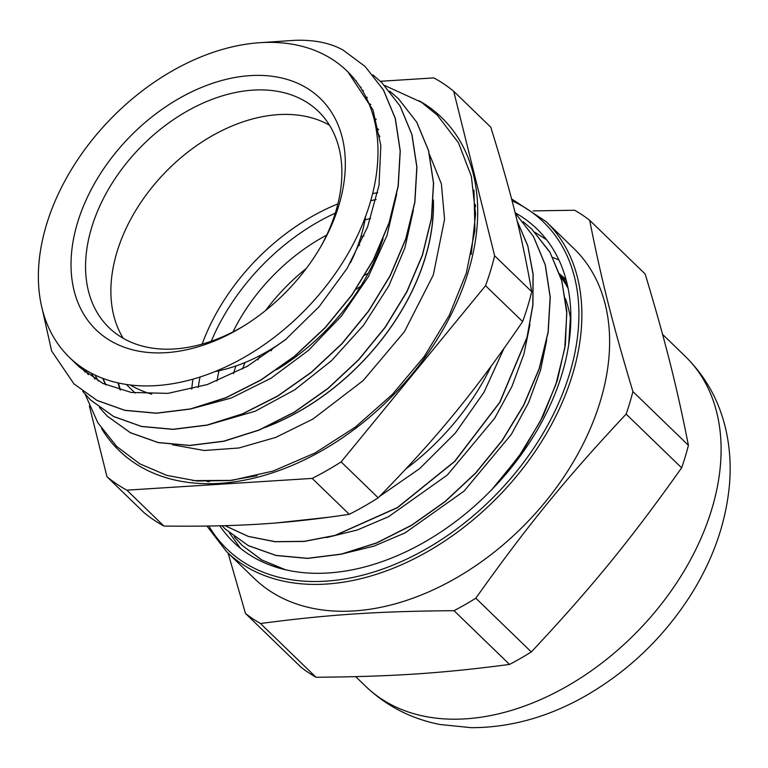 <?xml version="1.0" encoding="UTF-8"?>
<svg xmlns="http://www.w3.org/2000/svg" width="768" height="768" viewBox="0 0 768 768"><rect width="100%" height="100%" fill="white"/><g stroke="black" fill="none" stroke-linecap="round" stroke-linejoin="round"><path stroke-width="1.15" d="M206.938 526.07L226.512 551.587L254.275 578.458A229.68 156.979 -45.9 0 0 455.635 578.294A229.68 156.979 -45.9 0 0 573.773 248.41L546.019 221.539L511.565 198.902M219.811 525.821A218.035 149.021 -45.9 0 0 233.501 542.15A218.035 149.021 -45.9 0 0 424.666 541.997A218.035 149.021 -45.9 0 0 536.813 228.835A218.035 149.021 -45.9 0 0 515.107 212.755M568.685 344.803L570.71 312.634M559.67 273.821L567.13 284.016M240.336 548.198L229.421 532.829M534.95 232.32L546.566 239.731M552.749 257.414L558.854 259.91M560.707 274.954L565.93 279.274M475.824 598.205C527.568 525.379 565.776 478.589 626.131 414.096L681.638 467.837C629.894 540.662 591.686 587.453 531.331 651.946L475.824 598.205A261.648 178.819 -45.9 0 1 454.032 610.685L509.549 664.426C441.667 673.373 392.477 676.627 316.003 677.251L260.486 623.51C328.358 614.563 377.549 611.299 454.032 610.685M589.67 220.291L645.187 274.032C665.616 342.067 676.608 385.603 688.426 445.315L632.909 391.574C612.49 323.53 601.498 280.003 589.67 220.291A261.648 178.819 -45.9 0 0 574.666 210.25L533.174 210.893M228.106 553.133L245.482 613.459L300.998 667.21A261.648 178.819 134.1 0 0 316.003 677.251M531.331 651.946A261.648 178.819 134.1 0 1 509.549 664.426M245.482 613.459A261.648 178.819 -45.9 0 0 260.486 623.51M688.426 445.315A261.648 178.819 134.1 0 1 681.638 467.837M626.131 414.096A261.648 178.819 -45.9 0 0 632.909 391.574M338.717 205.891A161.098 110.102 -45.9 0 0 224.957 79.651A161.098 110.102 -45.9 0 0 71.318 273.034A161.098 110.102 -45.9 0 0 242.861 326.525A161.098 110.102 -45.9 0 0 321.61 245.184A161.098 110.102 -45.9 0 0 338.717 205.891M244.522 325.498A150.509 102.864 134.1 0 1 109.037 327.677A150.509 102.864 134.1 0 1 139.814 147.994A150.509 102.864 134.1 0 1 318.413 111.398A150.509 102.864 134.1 0 1 335.693 211.805A150.509 102.864 134.1 0 1 320.63 246.883M350.525 262.666A150.509 102.864 -45.9 0 0 360.998 236.314A150.509 102.864 -45.9 0 0 365.664 216.106M329.52 125.251A150.509 102.864 -45.9 0 0 165.13 172.493A150.509 102.864 -45.9 0 0 123.245 338.333M215.222 371.51A150.509 102.864 -45.9 0 0 286.541 338.803M260.275 42.672A199.411 136.291 -45.9 0 0 71.386 169.594A199.411 136.291 -45.9 0 0 69.475 357.437A199.411 136.291 -45.9 0 0 306.096 308.957A199.411 136.291 -45.9 0 0 346.867 70.886A199.411 136.291 -45.9 0 0 260.275 42.672L294.912 40.32C313.901 39.658 329.866 42.854 342.816 49.901M265.709 427.142A199.306 136.214 -45.9 0 0 425.194 257.674A199.306 136.214 -45.9 0 0 433.306 200.976M370.733 104.438A199.306 136.214 -45.9 0 0 368.995 103.766M103.056 378.48A199.306 136.214 -45.9 0 0 105.974 384.883M89.366 405.994L106.973 476.746A259.421 177.302 -45.9 0 0 126.835 490.157L312.173 478.406A259.421 177.302 -45.9 0 0 341.126 461.904L485.549 285.686A259.421 177.302 -45.9 0 0 494.63 255.782L453.715 91.306A259.421 177.302 -45.9 0 0 433.853 77.904L380.4 81.293M342.826 49.891L365.107 66.461L383.386 89.904L395.222 118.397L400.166 150.902L398.102 186.144L389.059 222.806L373.469 259.517L351.926 294.854L325.248 327.504L294.538 356.227L260.947 379.91L225.811 397.718L190.502 408.922L156.374 413.146L124.771 410.275L96.96 400.358L73.958 383.885L51.619 350.976L42.23 308.986M372.96 74.947L381.763 82.589L400.051 106.013L411.869 134.525L416.822 167.021L414.758 202.262L405.715 238.934L390.134 275.645L368.573 310.973L341.904 343.632L311.194 372.346L277.603 396.029L242.467 413.846L207.149 425.04L173.021 429.274L141.427 426.394L113.606 416.477L90.605 400.013L82.742 391.402M389.635 91.094L398.419 98.707L416.707 122.131L428.515 150.643L433.488 183.139L431.414 218.381L422.371 255.053L406.79 291.763L385.219 327.101L358.56 359.76L327.85 388.464L294.25 412.157L259.123 429.965L223.805 441.158L189.677 445.411L158.093 442.502L130.253 432.605L107.261 416.131L99.446 407.568M365.088 66.442L383.501 90.01L395.338 118.502L400.272 151.008L398.218 186.25L389.174 222.922L373.584 259.632L352.032 294.97L325.363 327.61L294.653 356.342L261.053 380.016L225.917 397.824L190.608 409.027L156.48 413.251L124.886 410.381L97.066 400.464L73.939 383.866M381.782 82.608L400.157 106.128L411.974 134.63L416.938 167.126L414.874 202.368L405.821 239.04L390.24 275.75L368.678 311.088L342.019 343.738L311.309 372.451L277.709 396.134L242.573 413.952L207.264 425.146L173.136 429.389L141.542 426.499L113.722 416.582L90.72 400.118M398.525 98.813L416.813 122.237L428.63 150.758L433.594 183.245L431.52 218.486L422.477 255.168L406.906 291.869L385.334 327.206L358.675 359.866L327.955 388.57L294.365 412.262L259.229 430.07L223.91 441.264L189.782 445.517L158.198 442.608L130.368 432.71L107.376 416.246M95.002 375.062L98.314 381.053M208.934 424.637L255.187 411.226L294.701 389.846L331.555 360.653L363.571 325.229L388.944 285.61L404.899 247.853L413.366 210.23M363.302 90.624L361.958 89.846M84.336 369.168L88.339 374.63M192.374 408.499L231.245 398.045L270.989 378.23L308.496 350.362L341.539 315.917L368.256 276.902L386.966 235.555L396.701 194.141M356.39 81.062L355.334 80.275M74.678 362.112L79.507 367.162L102.787 383.395L131.232 392.438L167.885 393.379L207.302 384.557L247.21 366.346L285.293 339.85L319.296 306.461L347.299 268.118L367.574 226.963L379.008 185.318L380.832 145.546L372.979 109.872L347.923 71.923M352.896 77.29L353.846 78.077M85.229 372.23L80.995 366.931M359.856 86.525L361.094 87.312M94.858 379.037L91.334 373.229M365.818 96.806L367.354 97.555M105.552 384.691L102.71 378.355M234.211 536.717L242.045 545.29L261.907 560.035L285.571 569.789M492.269 489.091L518.794 456.576L540.259 421.402L555.754 384.864L564.739 348.355L566.803 313.267L561.84 280.934L550.09 252.547L531.878 229.229L523.21 221.712M222.086 525.754L225.408 529.152L248.266 545.578L275.99 555.398L307.44 558.307L341.405 554.083L376.57 542.909L411.552 525.216L444.979 501.6L475.574 473.021L502.099 440.515L523.555 405.312L539.107 368.774L548.064 332.266L550.147 297.168L545.203 264.826L533.414 236.448L515.242 213.091M225.005 525.677L248.371 536.4L275.078 541.651L304.262 541.325L335.011 535.402L397.45 507.514L454.685 461.309L499.738 402.269L527.002 337.382L532.8 305.194L533.059 274.445L527.808 246.058L517.114 220.925M242.074 545.309L261.331 559.757L284.102 569.434M498.106 482.89L523.104 450.605L543.12 416.016L557.366 380.323L565.382 344.822L566.784 310.81L561.514 279.504L549.811 251.99L531.888 229.219M225.408 529.162L248.381 545.683L276.106 555.514L307.546 558.413L341.51 554.189L376.685 543.014L411.658 525.322L445.085 501.706L475.69 473.126L502.214 440.621L523.67 405.427L539.213 368.89L548.17 332.381L550.262 297.274L545.318 264.931L533.52 236.554L515.357 213.197M224.947 525.677L248.314 536.448L275.04 541.738L304.243 541.44L335.03 535.536L397.536 507.638L454.838 461.376L499.92 402.25L527.174 337.286L532.925 305.059L533.146 274.291L527.837 245.904L517.075 220.781M343.238 553.661L374.054 546.106L405.178 532.829L464.016 491.155L511.392 434.304L528.595 402.586L540.576 370.09L546.701 340.051M326.582 537.562L357.398 529.958L388.541 516.71L447.36 475.008L494.726 418.186L511.939 386.448L523.939 353.962L529.958 324.547M277.229 522.835L330.259 517.075M379.584 496.406L419.75 468.547L455.347 433.046L484.042 392.198L503.933 348.547M570.355 317.482A198.461 135.638 -45.9 0 0 565.469 298.618M102.922 378.432A199.411 136.291 -45.9 0 0 105.83 384.816M264.461 427.69A199.411 136.291 -45.9 0 0 433.363 199.987M370.666 104.304A199.411 136.291 -45.9 0 0 368.938 103.632M106.973 476.746L144.048 512.64A259.421 177.302 134.1 0 0 163.92 526.051L126.835 490.157M485.549 285.686L522.634 321.59C474.547 391.958 436.992 437.789 378.202 497.808L341.126 461.904M312.173 478.406L349.258 514.31C286.032 523.834 237.84 526.886 163.92 526.051M453.715 91.306L490.8 127.21C511.286 193.238 521.933 236.006 531.715 291.677L494.63 255.782M378.202 497.808A259.421 177.302 134.1 0 1 349.258 514.31M531.715 291.677A259.421 177.302 134.1 0 1 522.634 321.59M379.843 136.714A179.299 122.544 -45.9 0 0 376.406 130.79M130.301 385.018A179.299 122.544 -45.9 0 0 151.728 394.186M276.624 369.734A179.299 122.544 -45.9 0 0 383.107 238.723M377.645 192.739A179.299 122.544 -45.9 0 0 372.614 193.594M337.872 203.894A179.299 122.544 -45.9 0 0 202.118 344.122M192.95 379.181A179.299 122.544 -45.9 0 0 191.75 389.146M406.022 468.826A200.573 137.078 -45.9 0 0 491.155 366.211M306.278 268.493A158.131 108.077 -45.9 0 0 269.923 304.925A158.131 108.077 -45.9 0 0 265.651 310.454M235.92 365.971A158.131 108.077 -45.9 0 0 233.501 373.651M363.984 235.795A158.131 108.077 -45.9 0 0 360.806 236.966M260.054 355.507A158.131 108.077 -45.9 0 0 257.923 359.866M379.507 248.803A158.131 108.077 -45.9 0 0 378.547 249.139M368.198 273.322A158.131 108.077 -45.9 0 0 364.79 275.155M568.042 288.278A201.523 137.731 -45.9 0 0 560.544 276.528M335.29 213.11A180.038 123.053 -45.9 0 0 251.654 276.883A180.038 123.053 -45.9 0 0 238.541 293.357A180.038 123.053 -45.9 0 0 211.248 341.242M326.669 235.114A158.131 108.077 -45.9 0 0 257.712 293.098A158.131 108.077 -45.9 0 0 232.963 331.92M218.986 370.742A158.131 108.077 -45.9 0 0 217.018 380.976M370.618 218.525A158.131 108.077 -45.9 0 0 365.021 219.878M200.035 377.04A180.038 123.053 -45.9 0 0 198.24 387.408M376.138 199.536A180.038 123.053 -45.9 0 0 370.704 200.736M226.512 551.587A229.68 156.979 -45.9 0 0 427.882 551.424A229.68 156.979 -45.9 0 0 546.019 221.539M512.074 200.842A227.568 155.53 134.1 0 1 572.89 361.699A227.568 155.53 134.1 0 1 426.384 548.832A227.568 155.53 134.1 0 1 208.867 526.042M567.11 686.208A229.68 156.979 -45.9 0 0 685.248 356.323C705.677 376.464 719.184 400.771 725.76 429.254C729.725 446.678 731.011 464.621 729.6 483.082C726.307 521.981 713.261 559.44 690.451 595.488C663.59 637.354 628.915 670.646 586.435 695.386C548.938 716.899 510.528 727.67 471.187 727.68L439.949 724.493C411.274 718.848 386.534 706.138 365.75 686.371A229.68 156.979 -45.9 0 0 567.11 686.208M120.115 389.952A199.306 136.214 134.1 0 1 118.051 382.934M373.93 118.618A199.306 136.214 134.1 0 1 376.09 119.117M209.482 481.632A223.334 152.64 134.1 0 1 207.226 481.517M475.354 204.566A223.334 152.64 134.1 0 1 475.546 206.794M101.635 428.64A231.802 158.419 -45.9 0 0 292.8 465.149A231.802 158.419 -45.9 0 0 468.173 272.122A231.802 158.419 -45.9 0 0 419.107 100.742M685.248 356.323L662.563 334.358M365.75 686.371L355.699 676.646M120.413 390.038L118.406 383.011M374.016 118.963L376.186 119.453M473.971 190.166L474.922 230.15L466.349 273.043L449.203 315.504L424.166 356.611L392.419 394.378L355.469 427.018L315.062 452.976L273.149 471.043L231.754 480.374L192.864 480.605M348.576 72.538L346.867 70.886M79.507 367.152L69.475 357.437M378.643 129.629L375.734 126.826M135.168 393.043L126.317 384.47M384.614 85.459L421.469 102.288L437.357 115.171L458.477 142.81L471.36 176.342L475.584 214.09L471.187 254.41M429.494 154.435L441.379 183.878L444.566 219.283L433.306 274.992L404.419 331.68L363.158 380.602L312.883 419.078L275.76 437.395L238.848 447.994L204.125 450.49L172.406 444.749M85.123 394.234L97.786 422.659L116.669 446.438L139.738 463.795L166.896 475.421L197.146 481.018L229.546 480.528L257.107 475.68M357.696 246.077L359.712 245.213M242.525 368.966L244.925 362.573M373.91 258.672L375.725 257.923M271.2 350.803L272.688 348.259M355.574 289.594L360.672 286.33M285.254 364.243L286.022 362.918M566.198 280.262L559.728 273.994"/></g></svg>
